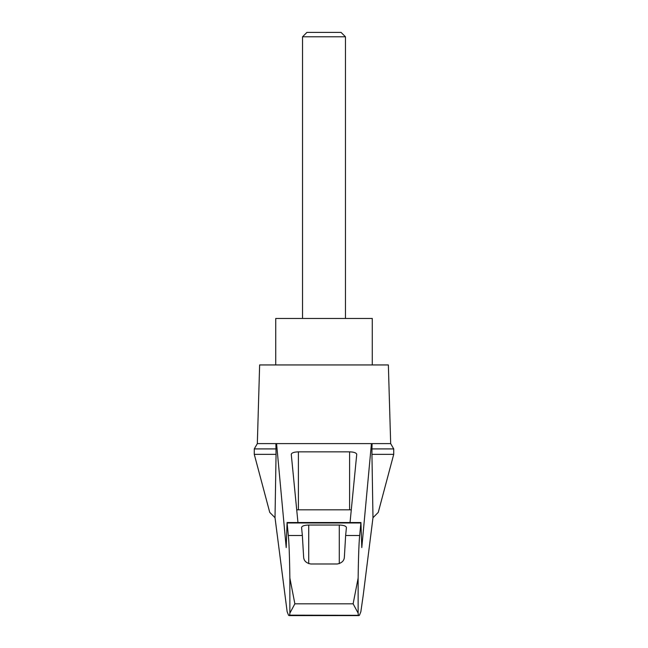 <?xml version="1.0" encoding="UTF-8"?>
<svg xmlns="http://www.w3.org/2000/svg" width="648" height="648" viewBox="0 0 648 648"><rect width="100%" height="100%" fill="white"/><g stroke="black" fill="none" stroke-linecap="round" stroke-linejoin="round"><path stroke-width="0.97" d="M275.019 517.703L269.746 512.398L254.275 454.345L254.275 448.91L257.329 443.613L276.566 443.613L286.205 547.576L287.072 522.539L288.32 535.491C289.057 542.676 289.567 556.867 289.867 578.081L294.872 603.815L289.867 613.154L289.688 615.163L288.571 615.317L287.137 611.68L275.019 517.703L276.056 454.345L254.275 454.345M393.725 454.345L393.725 448.91L371.944 448.91L371.944 454.345L393.725 454.345L378.254 512.398L372.981 517.703L363.18 595.561L360.863 611.68L359.429 615.317L289.688 615.163M371.944 454.345L372.981 517.703M275.902 443.613L276.056 454.345M358.312 615.163L358.133 613.154L353.128 603.815L358.133 578.081C358.433 556.867 358.943 542.676 359.681 535.491L360.928 522.539L361.795 547.576L371.434 443.613L276.566 443.613M334.781 443.613L313.219 443.613M297.959 522.539L291.26 454.313C291.689 452.822 294.071 452.004 298.404 451.859L349.596 451.859C353.93 452.004 356.311 452.822 356.74 454.313L350.041 522.539M371.434 443.613L390.671 443.613L388.363 364.946L259.637 364.946L257.329 443.613M359.681 535.491L345.643 535.491L344.372 557.061C344.169 560.787 341.788 563.096 337.227 563.979L310.773 563.979C306.237 563.112 303.847 560.812 303.629 557.061L302.357 535.491L288.32 535.491M302.357 535.491L301.571 527.488C302 525.998 304.39 525.18 308.723 525.034L339.277 525.034C343.61 525.18 346 525.998 346.429 527.488L345.643 535.491M371.944 448.91L372.098 443.613M296.711 509.863A7.152 1.855 180 0 1 298.404 509.806L349.596 509.806A7.152 1.855 180 0 1 351.289 509.863M276.056 448.91L254.275 448.91M372.276 364.946L372.276 318.468L275.724 318.468L275.724 364.946M345.457 36.79L341.067 32.4L306.933 32.4L302.543 36.79L345.457 36.79L345.457 318.468M302.543 36.79L302.543 318.468M289.867 613.154L289.867 578.081M358.133 613.154L358.133 578.081M353.128 603.815L294.872 603.815M360.847 522.968L287.153 522.968M308.723 525.034L308.723 563.647M339.277 525.034L339.277 563.647M298.404 451.859L298.404 509.806M349.596 451.859L349.596 509.806M287.072 522.539L360.928 522.539M289.194 615.6L358.806 615.6M393.725 448.91L390.671 443.613"/></g></svg>
